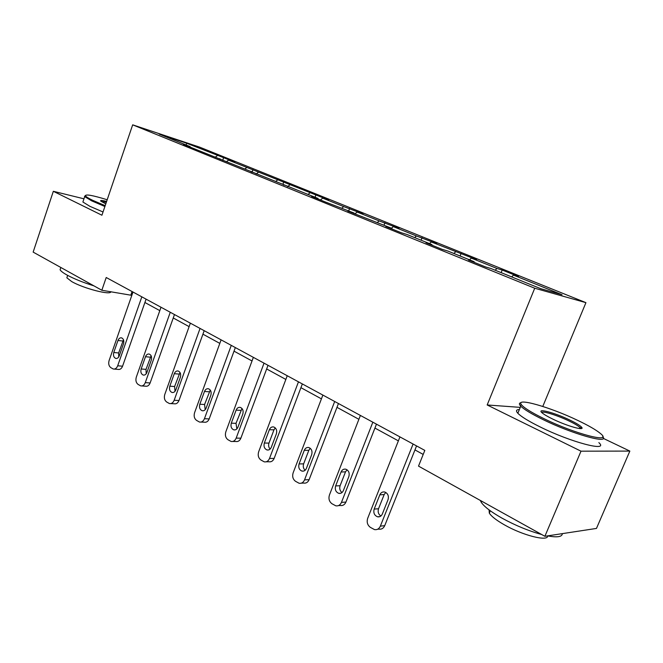 <?xml version="1.0" encoding="UTF-8"?>
<svg xmlns="http://www.w3.org/2000/svg" width="663" height="663" viewBox="0 0 663 663"><rect width="100%" height="100%" fill="white"/><g stroke="black" fill="none" stroke-linecap="round" stroke-linejoin="round"><path stroke-width="0.99" d="M585.935 302.659L199.679 147.153L132.675 124.835L534.726 288.231L585.935 302.659L542.79 406.436M520.273 407.372L487.172 404.969L581.003 451.18L629.85 451.089L603.255 438.359M629.85 451.089L596.468 528.428L544.887 536.292L581.003 451.18M190.322 147.211L190.157 146.631L183.378 144.393L318.008 198.436L311.585 196.389L325.284 201.95L354.05 213.038L347.76 211.066L391.982 228.412L385.858 226.514L401.049 232.672L407.107 234.536L431.961 244.606L426.019 242.799L442.047 249.305L447.915 251.07L474.153 261.703L468.418 260.004L485.366 266.874L491.01 268.532L540.793 288.703L562.042 294.737L513.435 275.12L518.582 276.628L502.198 270.023L501.145 272.634M190.157 146.631L159.244 134.108L186.701 143.241L223.646 157.686L222.71 160.347M502.198 270.023L496.96 268.465L471.285 258.106L476.647 259.722L431.281 241.962L436.842 243.669L416.439 235.97L393.275 226.622L399.002 228.404L379.161 220.92L357.125 212.027L362.993 213.884L343.683 206.599L322.682 198.121L328.674 200.044L228.528 160.123L234.793 162.186L223.646 157.686M544.887 536.292L418.519 466.114L424.817 450.401L106.213 277.507L101.837 290.253L131.821 295.358M220.05 159.269L219.901 158.681M228.528 160.123L226.398 161.731M246.81 167.499L245.028 168.866M251.194 171.899L251.045 171.303M258.487 172.214L256.258 173.955M277.615 179.93L275.833 181.347M283.847 185.143L283.714 184.538M289.839 184.869L287.601 186.668M309.87 192.95L308.08 194.408M318.132 199.041L318.008 198.436M322.682 198.121L320.436 199.977M343.683 206.599L341.884 208.107M354.158 213.66L354.05 213.038M357.125 212.027L354.871 213.95M379.161 220.92L377.363 222.486M392.082 229.033L391.982 228.412M393.275 226.622L391.485 228.205M416.439 235.97L414.64 237.586M432.036 245.244L431.961 244.606M431.281 241.962L429.491 243.603M455.655 251.791L453.865 253.481M474.202 262.349L474.153 261.703M471.285 258.106L469.495 259.813M496.96 268.465L495.17 270.214M513.435 275.12L511.654 276.894M83.961 198.809L53.338 191.3L33.15 252.106L101.837 290.253M53.338 191.3L101.928 215.226L132.675 124.835M487.172 404.969L534.726 288.231M144.907 302.502L159.816 310.64M173.25 317.975L189.112 326.635M202.928 334.177L219.818 343.393M234.022 351.15L252.023 360.97M266.65 368.959L285.852 379.443M300.927 387.673L321.422 398.861M336.97 407.347L358.882 419.306M374.935 428.074L398.38 440.87M414.963 449.92L423.201 454.42M186.701 143.241L186.121 144.998M217.356 155.614L215.591 156.932M132.086 291.546L130.926 294.869M461.1 253.448L460.089 256.001M422.066 237.702L421.096 240.205M384.946 222.735L384.01 225.18M349.6 208.48L348.705 210.867M315.903 194.897L315.041 197.234M283.747 181.927L282.919 184.215M253.026 169.537L252.056 172.247M413.09 444.036L380.363 526.124C379.103 528.85 377.148 530.01 374.496 529.596L370.368 527.375C367.451 525.137 366.548 522.137 367.667 518.375L399.946 436.909M377.545 529.265L378.863 529.124C381.507 529.53 383.454 528.386 384.714 525.676L416.555 445.926M382.327 514.007C381.3 516.22 379.708 517.157 377.562 516.8C374.355 515.449 373.219 512.88 374.164 509.101L379.824 494.83C380.877 492.568 382.51 491.623 384.722 492.012C387.88 493.38 388.982 495.932 388.037 499.67L382.327 514.007M380.894 516.013C378.407 514.289 377.628 511.869 378.532 508.753L384.167 494.565L385.767 492.435M543.867 418.602C575.484 434.19 613.955 443.97 600.288 433.378C596.012 429.864 588.562 425.571 577.962 420.508C550.075 407.049 514.894 397.038 521.433 404.745C524.085 407.952 531.569 412.577 543.867 418.602M602.717 436.585C609.935 444.55 572.31 434.033 543.005 419.571C531.56 413.969 524.151 409.502 520.77 406.17L520.049 405.35C518.93 403.85 519.27 402.963 521.052 402.681M552.793 419.099C547.688 416.629 544.166 414.566 542.218 412.933C535.787 407.712 554.533 412.618 569.832 420.052C576.18 423.11 580.117 425.513 581.642 427.245C585.313 431.207 567.105 426.11 552.793 419.099M580.564 428.613L579.893 427.444C578.144 425.779 574.523 423.624 569.02 420.98C557.492 415.403 542.525 410.712 541.729 412.477M562.357 533.632C562.158 536.897 557.227 537.652 547.563 535.886M541.712 534.527C528.527 530.897 515.275 525.428 501.949 518.118C490.968 511.886 484.048 506.573 481.172 502.181L480.352 500.457M547.663 535.903C548.185 541.828 522.767 535.439 504.352 524.823C496.413 520.289 491.407 516.402 489.319 513.145L489.062 509.88M598.855 442.619C609.587 452.381 570.843 442.271 539.972 426.848C528.56 421.196 521.193 416.671 517.844 413.264C515.665 410.869 516.179 409.626 519.386 409.527M107.191 199.754C92.621 195.287 85.394 193.986 85.494 195.858C86.091 196.795 88.444 198.262 92.555 200.267L105.177 205.671M104.895 206.508L91.726 200.872L84.698 196.613L85.394 195.436M105.79 203.864L100.867 201.179C99.906 200.127 101.82 200.218 106.619 201.436M106.337 202.248L101.273 201.494M93.931 285.861C82.958 282.446 73.891 278.783 66.714 274.872C63.026 272.791 60.805 271.084 60.076 269.75L60.698 267.91M110.796 291.67C111.409 295.623 83.538 288.504 71.67 281.551L66.847 277.789L67.311 276.421M103.03 211.978L89.886 206.317L82.892 202L83.289 200.806M372.838 422.198L341.462 502.38C340.227 505.082 338.337 506.225 335.793 505.811L331.956 503.739C329.196 501.601 328.351 498.7 329.428 495.029L360.39 415.444M338.42 505.62L340.268 505.488C342.812 505.902 344.694 504.758 345.929 502.073L376.46 424.163M343.368 490.579C342.373 492.775 340.832 493.695 338.768 493.347C335.768 492.045 334.724 489.576 335.635 485.929L341.064 471.981C342.091 469.744 343.658 468.816 345.779 469.189C348.738 470.506 349.757 472.959 348.846 476.573L343.368 490.579M342 492.551C339.887 490.827 339.257 488.556 340.102 485.722L345.514 471.857L347.031 469.769M334.682 401.488L304.557 479.855C303.364 482.523 301.532 483.659 299.088 483.252L295.516 481.305C292.889 479.274 292.093 476.465 293.129 472.876L322.873 395.082M301.358 483.161L303.654 483.07C306.099 483.468 307.922 482.341 309.115 479.689L338.445 403.535M306.422 468.36C305.444 470.523 303.961 471.434 301.98 471.095C299.162 469.852 298.193 467.465 299.071 463.943L304.284 450.31C305.287 448.097 306.803 447.169 308.834 447.542C311.61 448.801 312.555 451.171 311.676 454.661L306.422 468.36M305.129 470.266C303.347 468.575 302.85 466.437 303.637 463.86L308.834 450.31L310.251 448.287M298.466 381.838L269.51 458.456C268.341 461.1 266.576 462.227 264.222 461.829L260.891 459.998C258.396 458.05 257.65 455.324 258.645 451.826L287.236 375.747M266.195 461.796L268.871 461.763C271.225 462.161 272.982 461.042 274.151 458.415L302.336 383.943M271.316 447.252C270.371 449.39 268.946 450.293 267.032 449.962C264.388 448.76 263.493 446.456 264.338 443.05L269.352 429.715C270.322 427.527 271.78 426.616 273.736 426.972C276.347 428.182 277.225 430.478 276.372 433.859L271.316 447.252M270.131 449.083C268.631 447.434 268.25 445.437 268.979 443.091L273.976 429.831L275.278 427.892M264.031 363.15L236.177 438.11C235.034 440.721 233.335 441.84 231.064 441.442L227.948 439.718C225.569 437.862 224.865 435.218 225.834 431.795L253.357 357.357M232.788 441.467L235.788 441.492C238.042 441.881 239.741 440.771 240.876 438.177L268.009 365.313M237.942 427.171C237.014 429.293 235.638 430.188 233.799 429.856C231.312 428.704 230.475 426.475 231.296 423.176L236.119 410.132C237.064 407.969 238.473 407.065 240.346 407.413C242.807 408.574 243.628 410.795 242.807 414.068L237.942 427.171M236.857 428.911L236.003 423.317L241.995 408.499M231.271 345.373L204.436 418.734C203.326 421.312 201.676 422.414 199.497 422.041L196.571 420.408C194.309 418.626 193.646 416.066 194.574 412.717L221.102 339.854M201.005 422.082L204.27 422.182C206.442 422.563 208.083 421.469 209.193 418.9L235.332 347.578M206.152 408.052C205.257 410.148 203.922 411.035 202.157 410.72C199.803 409.61 199.024 407.447 199.82 404.248L204.469 391.477C205.389 389.347 206.74 388.443 208.547 388.783C210.867 389.902 211.63 392.048 210.842 395.231L206.152 408.052M205.19 409.684L204.577 404.488L210.27 390.051M200.052 328.434L174.17 400.261C173.093 402.814 171.502 403.9 169.405 403.535L166.645 401.993C164.49 400.286 163.869 397.792 164.764 394.518L190.356 323.171M170.731 403.601L174.22 403.775C176.308 404.14 177.899 403.054 178.977 400.518L204.187 330.68M175.844 389.827C174.974 391.891 173.689 392.778 171.99 392.471C169.769 391.394 169.04 389.305 169.803 386.197L174.294 373.692C175.181 371.587 176.491 370.7 178.223 371.023C180.419 372.1 181.14 374.181 180.369 377.272L175.844 389.827M175.007 391.336L174.609 386.521L180.004 372.482M170.267 312.273L145.288 382.626C144.236 385.145 142.702 386.231 140.68 385.874L138.086 384.416C136.023 382.775 135.434 380.347 136.305 377.148L161.01 307.242M141.857 385.949L145.528 386.189C147.551 386.554 149.076 385.476 150.128 382.965L174.468 314.552M146.921 372.432C146.075 374.471 144.832 375.341 143.2 375.051C141.095 374.015 140.415 371.993 141.153 368.968L145.487 356.711C146.357 354.639 147.617 353.752 149.283 354.075C151.363 355.103 152.034 357.125 151.288 360.133L146.921 372.432M146.208 373.791L145.993 369.374L151.106 355.733M141.832 296.833L117.691 365.785C116.671 368.272 115.18 369.341 113.24 368.993L110.787 367.617C108.815 366.034 108.26 363.68 109.105 360.539L132.981 292.035M114.285 369.084L118.113 369.39C120.061 369.739 121.536 368.678 122.564 366.2L146.084 299.146M119.29 355.816C118.462 357.829 117.26 358.691 115.694 358.401C113.696 357.407 113.058 355.443 113.771 352.501L117.964 340.484C118.81 338.437 120.028 337.566 121.627 337.873C123.6 338.868 124.23 340.832 123.509 343.757L119.29 355.816M118.702 357.009L118.644 352.973L123.467 339.746M384.714 525.676L380.363 526.124M374.164 509.101L378.532 508.753M379.824 494.83L384.167 494.565M345.929 502.073L341.462 502.38M335.635 485.929L340.102 485.722M341.064 471.981L345.514 471.857M309.115 479.689L304.557 479.855M299.071 463.943L303.637 463.86M304.284 450.31L308.834 450.31M274.151 458.415L269.51 458.456M264.338 443.05L268.979 443.091M269.352 429.715L273.976 429.831M240.876 438.177L236.177 438.11M231.296 423.176L236.003 423.317M236.119 410.132L240.81 410.347M209.193 418.9L204.436 418.734M199.82 404.248L204.577 404.488M204.469 391.477L209.218 391.783M178.977 400.518L174.17 400.261M169.803 386.197L174.609 386.521M174.294 373.692L179.085 374.081M150.128 382.965L145.288 382.626M141.153 368.968L145.993 369.374M145.487 356.711L150.319 357.175M122.564 366.2L117.691 365.785M113.771 352.501L118.644 352.973M117.964 340.484L122.821 341.022M377.562 516.8L379.957 516.585M517.844 413.264L520.77 406.17M579.893 427.444L579.437 428.538M490.288 510.783L489.319 513.145M481.172 502.181L481.595 501.145M580.241 427.826L581.642 427.245M521.433 404.745L520.049 405.35M82.892 202L84.698 196.613M67.659 275.385L66.847 277.789M60.076 269.75L60.839 267.487M85.494 195.858L84.499 196.339M338.768 493.347L340.832 493.231M301.98 471.095L303.762 471.053M267.032 449.962L268.581 449.962M233.799 429.856L235.15 429.889M202.157 410.72L203.334 410.77M171.99 392.471L173.026 392.529M143.2 375.051L144.12 375.117M115.694 358.401L116.506 358.476"/></g></svg>
